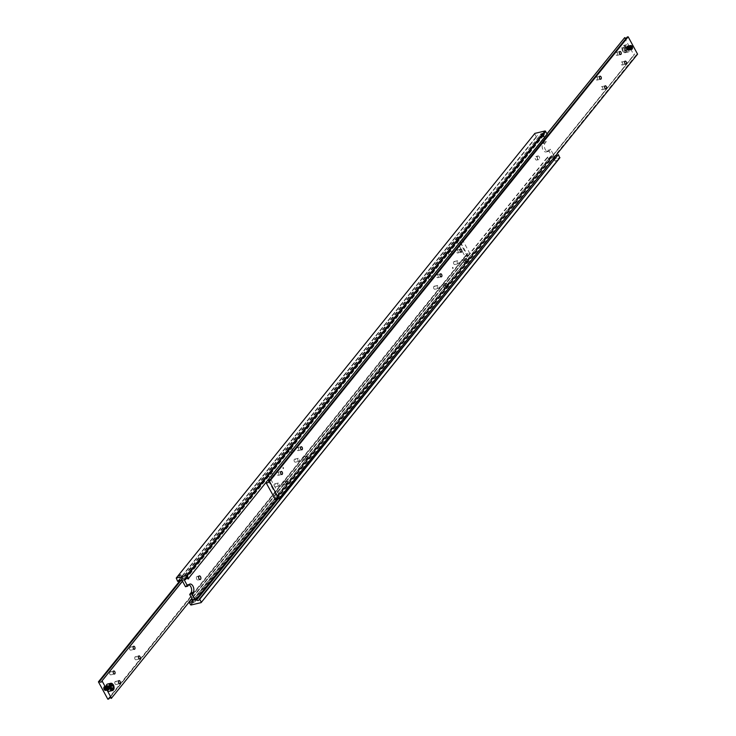 <?xml version="1.0" encoding="UTF-8"?>
<svg xmlns="http://www.w3.org/2000/svg" width="736" height="736" viewBox="0 0 736 736"><rect width="100%" height="100%" fill="white"/><g stroke="black" fill="none" stroke-linecap="round" stroke-linejoin="round"><path stroke-width="0.55" stroke-dasharray="3.68 2.76" d="M180.329 578.275L182.123 577.852L181.544 577.125L180.725 577.742L537.087 135.912A1.868 1.362 -141.1 0 0 536.848 136.611L179.078 580.198M180.743 580.676L539.387 136.013A1.868 1.362 -141.1 0 0 537.694 135.544A1.868 1.362 -141.1 0 0 537.087 135.912M193.706 599.178L192.492 600.318L191.912 599.601L193.706 599.178L191.608 601.809M189.382 601.772A1.868 1.362 38.9 0 1 189.308 601.708L547.943 157.044A1.868 1.362 -141.1 0 0 549.636 157.522A1.868 1.362 -141.1 0 0 550.243 157.145A1.868 1.362 -141.1 0 0 550.482 156.446L192.712 600.033M546.324 141.551L544.134 142.076L542.938 143.557A4.655 2.76 76.7 0 0 543.039 149.877A4.655 2.76 76.7 0 0 546.094 151.947A4.655 2.76 76.7 0 0 547.124 151.266L548.32 149.785L550.51 149.27L549.314 150.751A4.655 2.76 -103.3 0 1 548.292 151.432A4.655 2.76 -103.3 0 1 545.229 149.362A4.655 2.76 -103.3 0 1 545.128 143.032L546.324 141.551L542.864 135.194L544.162 134.89L186.392 578.478M196.705 576.693A1.868 1.104 76.7 0 0 196.586 578.873A1.868 1.104 76.7 0 0 197.975 580.051A1.868 1.104 76.7 0 0 198.38 579.784A1.868 1.104 76.7 0 0 198.499 577.604A1.868 1.104 76.7 0 0 197.119 576.426A1.868 1.104 76.7 0 0 196.705 576.693M537.096 159.822A1.868 1.104 76.7 0 0 537.216 157.642A1.868 1.104 76.7 0 0 535.836 156.464A1.868 1.104 76.7 0 0 535.422 156.74A1.868 1.104 76.7 0 0 535.302 158.912A1.868 1.104 76.7 0 0 536.691 160.089A1.868 1.104 76.7 0 0 537.096 159.822M537.62 156.216A1.868 1.104 -103.3 0 1 538.025 155.949A1.868 1.104 -103.3 0 1 539.414 157.127A1.868 1.104 -103.3 0 1 539.295 159.307A1.868 1.104 -103.3 0 1 538.881 159.574A1.868 1.104 -103.3 0 1 537.501 158.396A1.868 1.104 -103.3 0 1 537.62 156.216M555.422 157.66L198.913 600.088M555.671 157.725L554.438 158.875M556.922 155.802A1.868 1.362 -141.1 0 0 556.94 155.793A1.868 1.362 -141.1 0 0 557.557 155.425A1.868 1.362 -141.1 0 0 557.787 154.726M544.088 136.399L543.508 135.682L542.294 136.822L544.088 136.399L543.508 135.682M188.057 578.956L546.692 134.292A1.868 1.362 -141.1 0 0 545.008 133.814A1.868 1.362 -141.1 0 0 544.392 134.191A1.868 1.362 -141.1 0 0 544.162 134.89M193.448 602.434L195.353 601.671L193.448 602.434M542.294 136.822L544.392 134.191M555.413 160.982L557.318 160.227L555.413 160.982M182.123 577.852L181.544 577.125M547.943 157.044L547.382 157.182L549.534 160.374L559.765 157.955M548.32 149.785L551.77 156.142L550.482 156.446M278.052 499.026L555.257 155.324L553.96 155.627L550.51 149.27M555.257 155.324A1.868 1.362 -141.1 0 0 555.735 155.627M549.534 160.374L190.891 605.038M190.311 604.734L548.955 160.071M534.879 133.382L176.079 578.514M534.722 133.851L536.286 136.74L536.848 136.611M177.652 581.403L536.286 136.74M546.692 134.292L547.253 134.154M539.387 136.013L540.675 135.709L544.134 142.076M188.977 602.278L189.308 601.708M553.96 155.627L277.306 498.64M188.904 584.706A4.655 2.76 76.7 0 0 187.708 584.568A4.655 2.76 76.7 0 0 186.686 585.249L185.49 586.73M182.04 580.373L540.675 135.709M193.136 600.806L551.77 156.142M188.747 601.846L547.382 157.182M184.23 579.858L542.864 135.194M465.456 256.496L467.645 255.981L466.863 254.978L465.456 256.496M111.302 698.381L469.945 253.718A1.868 1.362 -141.1 0 0 468.262 253.248A1.868 1.362 -141.1 0 0 467.645 253.626A1.868 1.362 -141.1 0 0 467.415 254.316L109.636 697.912M456.302 239.651L458.491 239.126L457.084 240.654L456.302 239.651L457.084 240.654M180.78 580.667L455.602 239.936A1.868 0.626 151.5 0 1 455.805 239.485A1.868 0.626 151.5 0 1 456.394 238.942L455.602 239.936M456.394 238.942L457.994 236.964A1.868 1.362 -141.1 0 0 459.678 237.443A1.868 1.362 -141.1 0 0 460.285 237.066A1.868 1.362 -141.1 0 0 460.524 236.366L458.933 238.344A1.868 0.626 151.5 0 1 458.73 238.795A1.868 0.626 151.5 0 1 458.132 239.338L458.951 238.363A1.868 0.626 151.5 0 1 458.749 238.832A1.868 0.626 151.5 0 1 458.114 239.402M448.5 252.108A1.546 0.92 76.7 0 0 448.399 253.92A1.546 0.92 76.7 0 0 449.549 254.904A1.546 0.92 76.7 0 0 449.889 254.674A1.546 0.92 76.7 0 0 449.99 252.862A1.546 0.92 76.7 0 0 448.84 251.887A1.546 0.92 76.7 0 0 448.5 252.108M453.542 253.81A1.546 0.92 -103.3 0 1 453.201 254.04A1.546 0.92 -103.3 0 1 452.051 253.064A1.546 0.92 -103.3 0 1 452.152 251.252A1.546 0.92 -103.3 0 1 452.493 251.022A1.546 0.92 -103.3 0 1 453.643 252.006A1.546 0.92 -103.3 0 1 453.542 253.81M428.573 276.819A1.546 0.92 76.7 0 0 428.472 278.622A1.546 0.92 76.7 0 0 429.622 279.606A1.546 0.92 76.7 0 0 429.962 279.376A1.546 0.92 76.7 0 0 430.063 277.573A1.546 0.92 76.7 0 0 428.913 276.589A1.546 0.92 76.7 0 0 428.573 276.819M433.624 278.521A1.546 0.92 -103.3 0 1 433.283 278.742A1.546 0.92 -103.3 0 1 432.133 277.766A1.546 0.92 -103.3 0 1 432.225 275.954A1.546 0.92 -103.3 0 1 432.566 275.724A1.546 0.92 -103.3 0 1 433.725 276.708A1.546 0.92 -103.3 0 1 433.624 278.521M453.735 261.749A1.546 0.92 76.7 0 0 453.634 263.562A1.546 0.92 76.7 0 0 454.784 264.537A1.546 0.92 76.7 0 0 455.124 264.316A1.546 0.92 76.7 0 0 455.225 262.504A1.546 0.92 76.7 0 0 454.075 261.528A1.546 0.92 76.7 0 0 453.735 261.749M458.776 263.451A1.546 0.92 -103.3 0 1 458.436 263.681A1.546 0.92 -103.3 0 1 457.286 262.697A1.546 0.92 -103.3 0 1 457.387 260.894A1.546 0.92 -103.3 0 1 457.728 260.664A1.546 0.92 -103.3 0 1 458.878 261.639A1.546 0.92 -103.3 0 1 458.776 263.451M433.808 286.451A1.546 0.92 76.7 0 0 433.706 288.264A1.546 0.92 76.7 0 0 434.856 289.248A1.546 0.92 76.7 0 0 435.197 289.018A1.546 0.92 76.7 0 0 435.298 287.206A1.546 0.92 76.7 0 0 434.148 286.23A1.546 0.92 76.7 0 0 433.808 286.451M438.858 288.153A1.546 0.92 -103.3 0 1 438.518 288.383A1.546 0.92 -103.3 0 1 437.359 287.399A1.546 0.92 -103.3 0 1 437.46 285.596A1.546 0.92 -103.3 0 1 437.8 285.366A1.546 0.92 -103.3 0 1 438.96 286.35A1.546 0.92 -103.3 0 1 438.858 288.153M269.183 474.444A1.546 0.92 76.7 0 0 269.082 476.256A1.546 0.92 76.7 0 0 270.232 477.232A1.546 0.92 76.7 0 0 270.572 477.011A1.546 0.92 76.7 0 0 270.673 475.198A1.546 0.92 76.7 0 0 269.523 474.214A1.546 0.92 76.7 0 0 269.183 474.444M274.224 476.146A1.546 0.92 -103.3 0 1 273.884 476.367A1.546 0.92 -103.3 0 1 272.734 475.392A1.546 0.92 -103.3 0 1 272.835 473.579A1.546 0.92 -103.3 0 1 273.176 473.358A1.546 0.92 -103.3 0 1 274.326 474.334A1.546 0.92 -103.3 0 1 274.224 476.146M289.101 449.742A1.546 0.92 76.7 0 0 289 451.545A1.546 0.92 76.7 0 0 290.159 452.53A1.546 0.92 76.7 0 0 290.499 452.3A1.546 0.92 76.7 0 0 290.591 450.496A1.546 0.92 76.7 0 0 289.441 449.512A1.546 0.92 76.7 0 0 289.101 449.742M294.152 451.444A1.546 0.92 -103.3 0 1 293.811 451.665A1.546 0.92 -103.3 0 1 292.661 450.69A1.546 0.92 -103.3 0 1 292.762 448.877A1.546 0.92 -103.3 0 1 293.103 448.647A1.546 0.92 -103.3 0 1 294.253 449.632A1.546 0.92 -103.3 0 1 294.152 451.444M274.408 484.086A1.546 0.92 76.7 0 0 274.316 485.889A1.546 0.92 76.7 0 0 275.466 486.873A1.546 0.92 76.7 0 0 275.807 486.643A1.546 0.92 76.7 0 0 275.908 484.84A1.546 0.92 76.7 0 0 274.749 483.856A1.546 0.92 76.7 0 0 274.408 484.086M279.459 485.788A1.546 0.92 -103.3 0 1 279.119 486.008A1.546 0.92 -103.3 0 1 277.969 485.033A1.546 0.92 -103.3 0 1 278.07 483.221A1.546 0.92 -103.3 0 1 278.41 482.991A1.546 0.92 -103.3 0 1 279.56 483.975A1.546 0.92 -103.3 0 1 279.459 485.788M294.336 459.374A1.546 0.92 76.7 0 0 294.234 461.187A1.546 0.92 76.7 0 0 295.384 462.171A1.546 0.92 76.7 0 0 295.725 461.941A1.546 0.92 76.7 0 0 295.826 460.129A1.546 0.92 76.7 0 0 294.676 459.154A1.546 0.92 76.7 0 0 294.336 459.374M299.386 461.086A1.546 0.92 -103.3 0 1 299.046 461.306A1.546 0.92 -103.3 0 1 297.896 460.331A1.546 0.92 -103.3 0 1 297.988 458.519A1.546 0.92 -103.3 0 1 298.328 458.289A1.546 0.92 -103.3 0 1 299.488 459.273A1.546 0.92 -103.3 0 1 299.386 461.086M109.784 672.069A1.546 0.92 76.7 0 0 109.682 673.882A1.546 0.92 76.7 0 0 110.832 674.857A1.546 0.92 76.7 0 0 111.173 674.636A1.546 0.92 76.7 0 0 111.274 672.824A1.546 0.92 76.7 0 0 110.124 671.848A1.546 0.92 76.7 0 0 109.784 672.069M129.711 647.367A1.546 0.92 76.7 0 0 129.61 649.18A1.546 0.92 76.7 0 0 130.76 650.155A1.546 0.92 76.7 0 0 131.1 649.934A1.546 0.92 76.7 0 0 131.201 648.122A1.546 0.92 76.7 0 0 130.051 647.137A1.546 0.92 76.7 0 0 129.711 647.367M115.018 681.711A1.546 0.92 76.7 0 0 114.917 683.523A1.546 0.92 76.7 0 0 116.067 684.498A1.546 0.92 76.7 0 0 116.408 684.278A1.546 0.92 76.7 0 0 116.509 682.465A1.546 0.92 76.7 0 0 115.359 681.481A1.546 0.92 76.7 0 0 115.018 681.711M134.946 657.009A1.546 0.92 76.7 0 0 134.844 658.821A1.546 0.92 76.7 0 0 135.994 659.796A1.546 0.92 76.7 0 0 136.335 659.576A1.546 0.92 76.7 0 0 136.436 657.763A1.546 0.92 76.7 0 0 135.286 656.779A1.546 0.92 76.7 0 0 134.946 657.009M455.621 239.991A1.868 0.626 151.5 0 1 455.823 239.522A1.868 0.626 151.5 0 1 456.458 238.952M103.85 686.936A1.95 1.159 76.7 0 0 103.721 689.218A1.95 1.159 76.7 0 0 105.174 690.451A1.95 1.159 76.7 0 0 105.607 690.166A1.95 1.159 76.7 0 0 105.736 687.884A1.95 1.159 76.7 0 0 104.282 686.651A1.95 1.159 76.7 0 0 103.85 686.936M109.259 689.301A1.95 1.159 -103.3 0 1 108.836 689.586A1.95 1.159 -103.3 0 1 107.382 688.353A1.95 1.159 -103.3 0 1 107.502 686.072A1.95 1.159 -103.3 0 1 107.934 685.786A1.95 1.159 -103.3 0 1 109.388 687.019A1.95 1.159 -103.3 0 1 109.259 689.301M467.645 255.981L466.863 254.978M457.994 236.964L457.065 237.185L466.486 254.536L467.415 254.316M180.265 580.373L457.065 237.185M458.132 239.338L182.454 581.136M182.519 581.256L460.524 236.366M469.945 253.718L460.718 236.32M470.138 253.672L191.94 598.607M107.842 699.2L466.486 254.536M282.891 468.39L283.029 467.342L283.48 467.654L283.342 468.703L282.891 468.39M283.066 468.344L283.204 467.296L283.526 468.657L283.066 468.344M279.698 496.349L278.916 495.346L277.509 496.874L279.698 496.349L278.916 495.346M278.006 499.036L636.649 54.372A1.868 1.362 -141.1 0 0 634.966 53.894A1.868 1.362 -141.1 0 0 634.349 54.271A1.868 1.362 -141.1 0 0 634.119 54.97L276.34 498.557M270.333 479.541L269.118 481.022M626.364 38.088A1.868 1.362 -141.1 0 0 626.382 38.088A1.868 1.362 -141.1 0 0 626.998 37.72A1.868 1.362 -141.1 0 0 627.228 37.021M270.977 478.759L270.977 478.713A1.868 0.626 151.5 0 1 270.802 479.2A1.868 0.626 151.5 0 1 270.158 479.771L270.268 479.642M278.613 475.106A1.546 0.92 76.7 0 0 278.714 473.303A1.546 0.92 76.7 0 0 277.564 472.319A1.546 0.92 76.7 0 0 277.224 472.549A1.546 0.92 76.7 0 0 277.122 474.361A1.546 0.92 76.7 0 0 278.272 475.336A1.546 0.92 76.7 0 0 278.613 475.106M298.54 450.404A1.546 0.92 76.7 0 0 298.641 448.601A1.546 0.92 76.7 0 0 297.482 447.617A1.546 0.92 76.7 0 0 297.142 447.847A1.546 0.92 76.7 0 0 297.04 449.65A1.546 0.92 76.7 0 0 298.2 450.634A1.546 0.92 76.7 0 0 298.54 450.404M283.848 484.748A1.546 0.92 76.7 0 0 283.949 482.936A1.546 0.92 76.7 0 0 282.799 481.96A1.546 0.92 76.7 0 0 282.458 482.19A1.546 0.92 76.7 0 0 282.357 483.994A1.546 0.92 76.7 0 0 283.507 484.978A1.546 0.92 76.7 0 0 283.848 484.748M303.775 460.046A1.546 0.92 76.7 0 0 303.867 458.234A1.546 0.92 76.7 0 0 302.717 457.258A1.546 0.92 76.7 0 0 302.376 457.479A1.546 0.92 76.7 0 0 302.275 459.292A1.546 0.92 76.7 0 0 303.434 460.276A1.546 0.92 76.7 0 0 303.775 460.046M457.93 252.779A1.546 0.92 76.7 0 0 458.031 250.967A1.546 0.92 76.7 0 0 456.881 249.992A1.546 0.92 76.7 0 0 456.541 250.212A1.546 0.92 76.7 0 0 456.44 252.025A1.546 0.92 76.7 0 0 457.59 253.009A1.546 0.92 76.7 0 0 457.93 252.779M438.012 277.481A1.546 0.92 76.7 0 0 438.104 275.669A1.546 0.92 76.7 0 0 436.954 274.694A1.546 0.92 76.7 0 0 436.614 274.914A1.546 0.92 76.7 0 0 436.512 276.727A1.546 0.92 76.7 0 0 437.672 277.711A1.546 0.92 76.7 0 0 438.012 277.481M463.165 262.421A1.546 0.92 76.7 0 0 463.266 260.608A1.546 0.92 76.7 0 0 462.116 259.633A1.546 0.92 76.7 0 0 461.776 259.854A1.546 0.92 76.7 0 0 461.674 261.666A1.546 0.92 76.7 0 0 462.824 262.642A1.546 0.92 76.7 0 0 463.165 262.421M443.238 287.123A1.546 0.92 76.7 0 0 443.339 285.31A1.546 0.92 76.7 0 0 442.189 284.335A1.546 0.92 76.7 0 0 441.848 284.556A1.546 0.92 76.7 0 0 441.747 286.368A1.546 0.92 76.7 0 0 442.897 287.353A1.546 0.92 76.7 0 0 443.238 287.123M617.329 55.154A1.546 0.92 76.7 0 0 617.43 53.342A1.546 0.92 76.7 0 0 616.271 52.357A1.546 0.92 76.7 0 0 615.931 52.587A1.546 0.92 76.7 0 0 615.839 54.4A1.546 0.92 76.7 0 0 616.989 55.375A1.546 0.92 76.7 0 0 617.329 55.154M597.402 79.856A1.546 0.92 76.7 0 0 597.503 78.044A1.546 0.92 76.7 0 0 596.353 77.068A1.546 0.92 76.7 0 0 596.013 77.289A1.546 0.92 76.7 0 0 595.912 79.102A1.546 0.92 76.7 0 0 597.062 80.077A1.546 0.92 76.7 0 0 597.402 79.856M622.564 64.796A1.546 0.92 76.7 0 0 622.665 62.983A1.546 0.92 76.7 0 0 621.506 61.999A1.546 0.92 76.7 0 0 621.166 62.229A1.546 0.92 76.7 0 0 621.074 64.041A1.546 0.92 76.7 0 0 622.224 65.016A1.546 0.92 76.7 0 0 622.564 64.796M602.637 89.498A1.546 0.92 76.7 0 0 602.738 87.685A1.546 0.92 76.7 0 0 601.588 86.701A1.546 0.92 76.7 0 0 601.248 86.931A1.546 0.92 76.7 0 0 601.146 88.743A1.546 0.92 76.7 0 0 602.296 89.718A1.546 0.92 76.7 0 0 602.637 89.498M628.498 49.928A1.95 1.159 76.7 0 0 628.618 47.647A1.95 1.159 76.7 0 0 627.164 46.414A1.95 1.159 76.7 0 0 626.741 46.699A1.95 1.159 76.7 0 0 626.612 48.981A1.95 1.159 76.7 0 0 628.066 50.214A1.95 1.159 76.7 0 0 628.498 49.928M267.674 480.36L267.646 480.304A1.868 0.626 151.5 0 1 267.849 479.854A1.868 0.626 151.5 0 1 268.447 479.311L267.674 480.36A1.868 0.626 151.5 0 1 267.876 479.89A1.868 0.626 151.5 0 1 268.511 479.32M268.447 479.311L547.087 133.842M547.023 133.722L267.646 480.304M275.282 499.68L634.119 54.97M636.649 54.372L637.578 54.151M624.496 37.665L633.917 55.016M453.109 267.61L452.658 267.297L452.971 268.658L453.109 267.61M452.934 267.656L452.474 267.343L452.796 268.704L452.934 267.656M109.241 691.316A3.726 2.208 76.7 0 0 110.06 690.773A3.726 2.208 76.7 0 0 110.299 686.412A3.726 2.208 76.7 0 0 107.53 684.057M106.38 690.331A2.328 1.38 76.7 0 0 106.527 687.608A2.328 1.38 76.7 0 0 104.797 686.136A2.328 1.38 76.7 0 0 104.291 686.476A2.328 1.38 76.7 0 0 104.135 689.2A2.328 1.38 76.7 0 0 105.864 690.672A2.328 1.38 76.7 0 0 106.38 690.331M104.356 686.458A2.328 1.38 -103.3 0 1 104.871 686.118A2.328 1.38 -103.3 0 1 106.6 687.599A2.328 1.38 -103.3 0 1 106.453 690.313A2.328 1.38 -103.3 0 1 105.938 690.653A2.328 1.38 -103.3 0 1 104.208 689.181A2.328 1.38 -103.3 0 1 104.356 686.458M105.579 690.12A1.904 1.122 76.7 0 0 105.542 687.544A1.904 1.122 76.7 0 0 103.877 686.973A1.904 1.122 76.7 0 0 103.629 687.479A1.904 1.122 76.7 0 0 104.218 689.991A1.904 1.122 76.7 0 0 105.579 690.12M103.96 686.716A2.162 1.279 -103.3 0 1 105.855 687.36A2.162 1.279 -103.3 0 1 105.901 690.285A2.162 1.279 -103.3 0 1 104.356 690.138A2.162 1.279 -103.3 0 1 103.684 687.286A2.162 1.279 -103.3 0 1 103.96 686.716M107.566 688.694A1.904 1.122 76.7 0 0 108.818 689.54A1.904 1.122 76.7 0 0 109.195 686.679A1.904 1.122 76.7 0 0 107.944 685.832A1.904 1.122 76.7 0 0 107.566 688.694M107.097 685.814A2.328 1.38 -103.3 0 1 107.612 685.474A2.328 1.38 -103.3 0 1 109.342 686.946A2.328 1.38 -103.3 0 1 109.195 689.669A2.328 1.38 -103.3 0 1 108.68 690.009A2.328 1.38 -103.3 0 1 106.95 688.537A2.328 1.38 -103.3 0 1 107.097 685.814M109.121 689.687A2.328 1.38 76.7 0 0 109.268 686.964A2.328 1.38 76.7 0 0 107.539 685.492A2.328 1.38 76.7 0 0 107.033 685.832A2.328 1.38 76.7 0 0 106.876 688.556A2.328 1.38 76.7 0 0 108.606 690.028A2.328 1.38 76.7 0 0 109.121 689.687M106.545 685.943A2.328 1.38 -103.3 0 1 107.06 685.602A2.328 1.38 -103.3 0 1 108.79 687.074A2.328 1.38 -103.3 0 1 108.643 689.798A2.328 1.38 -103.3 0 1 108.128 690.138A2.328 1.38 -103.3 0 1 106.398 688.666A2.328 1.38 -103.3 0 1 106.545 685.943M108.569 689.816A2.328 1.38 76.7 0 0 108.726 687.093A2.328 1.38 76.7 0 0 106.996 685.621A2.328 1.38 76.7 0 0 106.481 685.961A2.328 1.38 76.7 0 0 106.334 688.684A2.328 1.38 76.7 0 0 108.063 690.156A2.328 1.38 76.7 0 0 108.569 689.816M106.002 686.072A2.328 1.38 -103.3 0 1 106.508 685.731A2.328 1.38 -103.3 0 1 108.247 687.203A2.328 1.38 -103.3 0 1 108.091 689.926A2.328 1.38 -103.3 0 1 107.585 690.267A2.328 1.38 -103.3 0 1 105.846 688.795A2.328 1.38 -103.3 0 1 106.002 686.072M108.026 689.945A2.328 1.38 76.7 0 0 108.174 687.222A2.328 1.38 76.7 0 0 106.444 685.75A2.328 1.38 76.7 0 0 105.929 686.09A2.328 1.38 76.7 0 0 105.782 688.813A2.328 1.38 76.7 0 0 107.511 690.285A2.328 1.38 76.7 0 0 108.026 689.945M105.45 686.2A2.328 1.38 -103.3 0 1 105.966 685.86A2.328 1.38 -103.3 0 1 107.695 687.332A2.328 1.38 -103.3 0 1 107.548 690.055A2.328 1.38 -103.3 0 1 107.033 690.396A2.328 1.38 -103.3 0 1 105.303 688.924A2.328 1.38 -103.3 0 1 105.45 686.2M107.474 690.074A2.328 1.38 76.7 0 0 107.631 687.35A2.328 1.38 76.7 0 0 105.892 685.878A2.328 1.38 76.7 0 0 105.386 686.219A2.328 1.38 76.7 0 0 105.23 688.942A2.328 1.38 76.7 0 0 106.968 690.414A2.328 1.38 76.7 0 0 107.474 690.074M104.908 686.329A2.328 1.38 -103.3 0 1 105.414 685.989A2.328 1.38 -103.3 0 1 107.143 687.47A2.328 1.38 -103.3 0 1 106.996 690.184A2.328 1.38 -103.3 0 1 106.481 690.524A2.328 1.38 -103.3 0 1 104.751 689.052A2.328 1.38 -103.3 0 1 104.908 686.329M106.932 690.202A2.328 1.38 76.7 0 0 107.079 687.479A2.328 1.38 76.7 0 0 105.349 686.007A2.328 1.38 76.7 0 0 104.834 686.348A2.328 1.38 76.7 0 0 104.687 689.071A2.328 1.38 76.7 0 0 106.416 690.543A2.328 1.38 76.7 0 0 106.932 690.202M111.679 688.381L110.952 689.282L109.655 688.307L109.278 686.2L110.198 685.06L110.934 685.612M110.74 685.851L109.278 686.2M111.118 687.967L109.655 688.307M111.66 684.71L110.198 685.06M112.415 688.942L110.952 689.282M629.289 51.4A3.726 2.208 -103.3 0 1 628.47 51.943A3.726 2.208 -103.3 0 1 625.701 49.588A3.726 2.208 -103.3 0 1 625.94 45.227A3.726 2.208 -103.3 0 1 626.759 44.684A3.726 2.208 -103.3 0 1 629.528 47.04A3.726 2.208 -103.3 0 1 629.289 51.4M631.709 49.524A2.328 1.38 -103.3 0 1 631.203 49.864A2.328 1.38 -103.3 0 1 629.473 48.392A2.328 1.38 -103.3 0 1 629.62 45.669A2.328 1.38 -103.3 0 1 630.136 45.328A2.328 1.38 -103.3 0 1 631.865 46.8A2.328 1.38 -103.3 0 1 631.709 49.524M629.547 45.687A2.328 1.38 76.7 0 0 629.4 48.401A2.328 1.38 76.7 0 0 631.129 49.882A2.328 1.38 76.7 0 0 631.644 49.542A2.328 1.38 76.7 0 0 631.792 46.819A2.328 1.38 76.7 0 0 630.062 45.347A2.328 1.38 76.7 0 0 629.547 45.687M630.099 45.715A2.162 1.279 76.7 0 0 630.145 48.64A2.162 1.279 76.7 0 0 632.04 49.284A2.162 1.279 76.7 0 0 632.316 48.714A2.162 1.279 76.7 0 0 631.644 45.862A2.162 1.279 76.7 0 0 630.099 45.715M628.434 47.306A1.904 1.122 -103.3 0 1 628.056 50.168A1.904 1.122 -103.3 0 1 626.805 49.321A1.904 1.122 -103.3 0 1 627.182 46.46A1.904 1.122 -103.3 0 1 628.434 47.306M626.805 46.331A2.328 1.38 76.7 0 0 626.658 49.054A2.328 1.38 76.7 0 0 628.388 50.526A2.328 1.38 76.7 0 0 628.903 50.186A2.328 1.38 76.7 0 0 629.05 47.463A2.328 1.38 76.7 0 0 627.32 45.991A2.328 1.38 76.7 0 0 626.805 46.331M628.967 50.168A2.328 1.38 -103.3 0 1 628.461 50.508A2.328 1.38 -103.3 0 1 626.732 49.036A2.328 1.38 -103.3 0 1 626.879 46.313A2.328 1.38 -103.3 0 1 627.394 45.972A2.328 1.38 -103.3 0 1 629.124 47.444A2.328 1.38 -103.3 0 1 628.967 50.168M627.357 46.202A2.328 1.38 76.7 0 0 627.21 48.926A2.328 1.38 76.7 0 0 628.94 50.398A2.328 1.38 76.7 0 0 629.455 50.057A2.328 1.38 76.7 0 0 629.602 47.334A2.328 1.38 76.7 0 0 627.872 45.862A2.328 1.38 76.7 0 0 627.357 46.202M629.519 50.039A2.328 1.38 -103.3 0 1 629.004 50.379A2.328 1.38 -103.3 0 1 627.274 48.907A2.328 1.38 -103.3 0 1 627.431 46.184A2.328 1.38 -103.3 0 1 627.937 45.844A2.328 1.38 -103.3 0 1 629.666 47.316A2.328 1.38 -103.3 0 1 629.519 50.039M627.909 46.074A2.328 1.38 76.7 0 0 627.753 48.797A2.328 1.38 76.7 0 0 629.492 50.269A2.328 1.38 76.7 0 0 629.998 49.928A2.328 1.38 76.7 0 0 630.154 47.205A2.328 1.38 76.7 0 0 628.415 45.733A2.328 1.38 76.7 0 0 627.909 46.074M630.071 49.91A2.328 1.38 -103.3 0 1 629.556 50.25A2.328 1.38 -103.3 0 1 627.826 48.778A2.328 1.38 -103.3 0 1 627.974 46.055A2.328 1.38 -103.3 0 1 628.489 45.715A2.328 1.38 -103.3 0 1 630.218 47.187A2.328 1.38 -103.3 0 1 630.071 49.91M628.452 45.945A2.328 1.38 76.7 0 0 628.305 48.668A2.328 1.38 76.7 0 0 630.034 50.14A2.328 1.38 76.7 0 0 630.55 49.8A2.328 1.38 76.7 0 0 630.697 47.076A2.328 1.38 76.7 0 0 628.967 45.604A2.328 1.38 76.7 0 0 628.452 45.945M630.614 49.781A2.328 1.38 -103.3 0 1 630.108 50.122A2.328 1.38 -103.3 0 1 628.369 48.65A2.328 1.38 -103.3 0 1 628.526 45.926A2.328 1.38 -103.3 0 1 629.032 45.586A2.328 1.38 -103.3 0 1 630.77 47.058A2.328 1.38 -103.3 0 1 630.614 49.781M629.004 45.816A2.328 1.38 76.7 0 0 628.857 48.53A2.328 1.38 76.7 0 0 630.586 50.011A2.328 1.38 76.7 0 0 631.092 49.671A2.328 1.38 76.7 0 0 631.249 46.948A2.328 1.38 76.7 0 0 629.519 45.476A2.328 1.38 76.7 0 0 629.004 45.816M631.166 49.652A2.328 1.38 -103.3 0 1 630.651 49.993A2.328 1.38 -103.3 0 1 628.921 48.521A2.328 1.38 -103.3 0 1 629.068 45.798A2.328 1.38 -103.3 0 1 629.584 45.457A2.328 1.38 -103.3 0 1 631.313 46.929A2.328 1.38 -103.3 0 1 631.166 49.652M624.505 49.974L625.802 50.94L626.722 49.8L626.345 47.693L625.048 46.718L624.128 47.858L624.505 49.974L623.042 50.315L624.34 51.29L625.802 50.94M624.34 51.29L625.26 50.149L624.882 48.033L623.585 47.058L625.048 46.718M624.882 48.033L626.345 47.693M623.585 47.058L622.665 48.208L624.128 47.858M622.665 48.208L623.042 50.315M625.26 50.149L626.722 49.8M542.938 143.557L545.128 143.032M186.686 585.249L188.876 584.734M547.124 151.266L549.314 150.751M107.024 686.182A1.95 1.159 -103.3 0 1 108.735 686.762A1.95 1.159 -103.3 0 1 108.781 689.411A1.95 1.159 -103.3 0 1 107.07 688.832A1.95 1.159 -103.3 0 1 107.024 686.182M106.481 686.311A1.95 1.159 -103.3 0 1 108.192 686.89A1.95 1.159 -103.3 0 1 108.229 689.54A1.95 1.159 -103.3 0 1 106.518 688.96A1.95 1.159 -103.3 0 1 106.481 686.311M105.929 686.44A1.95 1.159 -103.3 0 1 107.64 687.019A1.95 1.159 -103.3 0 1 107.686 689.669A1.95 1.159 -103.3 0 1 105.975 689.089A1.95 1.159 -103.3 0 1 105.929 686.44M105.386 686.568A1.95 1.159 -103.3 0 1 107.097 687.157A1.95 1.159 -103.3 0 1 107.134 689.798A1.95 1.159 -103.3 0 1 105.423 689.218A1.95 1.159 -103.3 0 1 105.386 686.568M104.834 686.697A1.95 1.159 -103.3 0 1 106.545 687.286A1.95 1.159 -103.3 0 1 106.591 689.936A1.95 1.159 -103.3 0 1 104.88 689.347A1.95 1.159 -103.3 0 1 104.834 686.697M104.282 686.835A1.95 1.159 -103.3 0 1 105.993 687.415A1.95 1.159 -103.3 0 1 106.039 690.064A1.95 1.159 -103.3 0 1 104.328 689.485A1.95 1.159 -103.3 0 1 104.282 686.835M113.878 688.813A3.726 2.208 76.7 0 0 113.27 684.931A3.726 2.208 76.7 0 0 112.792 684.222M107.944 685.832L109.149 686.67A1.95 1.159 -103.3 0 1 109.195 689.319A1.95 1.159 -103.3 0 1 107.484 688.74A1.95 1.159 -103.3 0 1 107.438 686.09A1.95 1.159 -103.3 0 1 109.149 686.67L108.818 689.54M108.597 686.798A1.95 1.159 -103.3 0 1 108.643 689.448A1.95 1.159 -103.3 0 1 106.932 688.868A1.95 1.159 -103.3 0 1 106.886 686.219A1.95 1.159 -103.3 0 1 108.597 686.798L108.275 689.669L107.07 688.832L107.401 685.961L108.606 686.798M108.054 686.927A1.95 1.159 -103.3 0 1 108.091 689.577A1.95 1.159 -103.3 0 1 106.38 688.997A1.95 1.159 -103.3 0 1 106.343 686.348A1.95 1.159 -103.3 0 1 108.054 686.927L107.723 689.798L106.518 688.96L106.849 686.09L108.054 686.927M107.502 687.056A1.95 1.159 -103.3 0 1 107.548 689.706A1.95 1.159 -103.3 0 1 105.837 689.126A1.95 1.159 -103.3 0 1 105.791 686.476A1.95 1.159 -103.3 0 1 107.502 687.056L107.171 689.926L105.975 689.089L106.306 686.228L107.502 687.065M106.959 687.185A1.95 1.159 -103.3 0 1 106.996 689.834A1.95 1.159 -103.3 0 1 105.285 689.255A1.95 1.159 -103.3 0 1 105.248 686.605A1.95 1.159 -103.3 0 1 106.959 687.185L106.628 690.055L105.423 689.218L105.754 686.357L106.959 687.194M106.407 687.314A1.95 1.159 -103.3 0 1 106.453 689.963A1.95 1.159 -103.3 0 1 104.742 689.384A1.95 1.159 -103.3 0 1 104.696 686.734A1.95 1.159 -103.3 0 1 106.407 687.314L106.076 690.184L104.871 689.347L105.202 686.486L106.407 687.323M105.864 687.442A1.95 1.159 -103.3 0 1 105.901 690.092A1.95 1.159 -103.3 0 1 104.19 689.512A1.95 1.159 -103.3 0 1 104.144 686.863A1.95 1.159 -103.3 0 1 105.864 687.442M627.219 46.589A1.95 1.159 76.7 0 0 627.265 49.238A1.95 1.159 76.7 0 0 628.976 49.818A1.95 1.159 76.7 0 0 628.93 47.168A1.95 1.159 76.7 0 0 627.219 46.589M627.771 46.46A1.95 1.159 76.7 0 0 627.808 49.11A1.95 1.159 76.7 0 0 629.519 49.689A1.95 1.159 76.7 0 0 629.482 47.04A1.95 1.159 76.7 0 0 627.771 46.46M628.314 46.331A1.95 1.159 76.7 0 0 628.36 48.981A1.95 1.159 76.7 0 0 630.071 49.56A1.95 1.159 76.7 0 0 630.025 46.911A1.95 1.159 76.7 0 0 628.314 46.331M628.866 46.202A1.95 1.159 76.7 0 0 628.903 48.843A1.95 1.159 76.7 0 0 630.614 49.432A1.95 1.159 76.7 0 0 630.577 46.782A1.95 1.159 76.7 0 0 628.866 46.202M629.409 46.064A1.95 1.159 76.7 0 0 629.455 48.714A1.95 1.159 76.7 0 0 631.166 49.303A1.95 1.159 76.7 0 0 631.12 46.653A1.95 1.159 76.7 0 0 629.409 46.064M629.961 45.936A1.95 1.159 76.7 0 0 630.007 48.585A1.95 1.159 76.7 0 0 631.718 49.165A1.95 1.159 76.7 0 0 631.672 46.515A1.95 1.159 76.7 0 0 629.961 45.936M622.73 51.069A3.726 2.208 -103.3 0 1 622.656 46.009A3.726 2.208 -103.3 0 1 623.475 45.457A3.726 2.208 -103.3 0 1 625.922 47.113A3.726 2.208 -103.3 0 1 626.005 52.173A3.726 2.208 -103.3 0 1 625.186 52.716A3.726 2.208 -103.3 0 1 622.73 51.069M622.564 50.904A3.266 1.932 -103.3 0 1 622.5 46.478A3.266 1.932 -103.3 0 1 625.352 47.444A3.266 1.932 -103.3 0 1 625.425 51.879A3.266 1.932 -103.3 0 1 622.564 50.904M627.182 46.46L626.851 49.33A1.95 1.159 76.7 0 0 628.562 49.91A1.95 1.159 76.7 0 0 628.516 47.26A1.95 1.159 76.7 0 0 626.805 46.681A1.95 1.159 76.7 0 0 626.851 49.33L628.056 50.168M627.403 49.202A1.95 1.159 76.7 0 0 629.114 49.781A1.95 1.159 76.7 0 0 629.068 47.132A1.95 1.159 76.7 0 0 627.357 46.552A1.95 1.159 76.7 0 0 627.403 49.202L628.599 50.039L628.93 47.168L627.725 46.331L627.394 49.202M627.946 49.073A1.95 1.159 76.7 0 0 629.657 49.652A1.95 1.159 76.7 0 0 629.62 47.003A1.95 1.159 76.7 0 0 627.909 46.423A1.95 1.159 76.7 0 0 627.946 49.073L629.151 49.91L629.482 47.04L628.277 46.202L627.946 49.073M628.498 48.944A1.95 1.159 76.7 0 0 630.209 49.524A1.95 1.159 76.7 0 0 630.163 46.874A1.95 1.159 76.7 0 0 628.452 46.294A1.95 1.159 76.7 0 0 628.498 48.944L629.694 49.772L630.025 46.911L628.829 46.074L628.498 48.935M629.041 48.815A1.95 1.159 76.7 0 0 630.752 49.395A1.95 1.159 76.7 0 0 630.715 46.745A1.95 1.159 76.7 0 0 629.004 46.166A1.95 1.159 76.7 0 0 629.041 48.815L630.246 49.643L630.577 46.782L629.372 45.945L629.041 48.806M629.593 48.686A1.95 1.159 76.7 0 0 631.304 49.266A1.95 1.159 76.7 0 0 631.258 46.616A1.95 1.159 76.7 0 0 629.547 46.037A1.95 1.159 76.7 0 0 629.593 48.686L630.798 49.514L631.129 46.653L629.924 45.816L629.593 48.677M630.136 48.558A1.95 1.159 76.7 0 0 631.856 49.137A1.95 1.159 76.7 0 0 631.81 46.488A1.95 1.159 76.7 0 0 630.099 45.908A1.95 1.159 76.7 0 0 630.136 48.558M178.682 575.773L180.145 578.468L178.443 580.575M197.975 580.051L200.164 579.536M535.836 156.464L538.025 155.949M557.557 155.425L555.855 157.532L557.318 160.227M193.338 602.766L191.875 600.07M185.757 578.855L542.11 137.025L540.647 134.329M555.303 161.322L553.84 158.626M544.125 135.93L542.662 133.234M182.16 577.374L180.697 574.678M195.353 601.671L193.89 598.975L550.243 157.145M536.691 160.089L538.881 159.574M197.119 576.426L199.309 575.911M187.708 584.568L189.906 584.053M546.094 151.947L548.292 151.432M467.645 253.626L466.1 255.53M465.207 256.652L109.002 698.28M449.549 254.904L453.201 254.04M429.622 279.606L433.283 278.742M454.784 264.537L458.436 263.681M434.856 289.248L438.518 288.383M270.232 477.232L273.884 476.367M290.159 452.53L293.811 451.665M275.466 486.873L279.119 486.008M295.384 462.171L299.046 461.306M110.832 674.857L114.494 674.001M130.76 650.155L134.412 649.299M116.067 684.498L119.729 683.643M135.994 659.796L139.647 658.932M456.302 240.286L465.198 256.68M105.174 690.451L108.836 689.586M104.282 686.651L107.934 685.786M460.285 237.066L458.749 238.979L467.654 255.346M135.286 656.779L138.938 655.923M115.359 681.481L119.011 680.625M130.051 647.137L133.704 646.282M110.124 671.848L113.776 670.984M294.676 459.154L298.328 458.289M274.749 483.856L278.41 482.991M289.441 449.512L293.103 448.647M269.523 474.214L273.176 473.358M434.148 286.23L437.8 285.366M454.075 261.528L457.728 260.664M428.913 276.589L432.566 275.724M448.84 251.887L452.493 251.022M457.847 240.092L101.651 681.729M268.355 482.374L269.9 480.47M270.793 479.348L626.998 37.72M281.216 471.463L277.564 472.319M301.144 446.752L297.482 447.617M286.451 481.096L282.799 481.96M306.378 456.394L302.717 457.258M460.534 249.127L456.881 249.992M440.616 273.829L436.954 274.694M465.768 258.768L462.116 259.633M445.841 283.47L442.189 284.335M619.933 51.502L616.271 52.357M600.006 76.204L596.353 77.068M625.168 61.143L621.506 61.999M605.24 85.845L601.588 86.701M270.802 479.32L279.698 495.714M630.826 45.549L627.164 46.414M631.718 49.349L628.066 50.214M268.346 480.654L277.242 497.048L275.715 498.934M605.949 88.863L602.296 89.718M625.876 64.152L622.224 65.016M600.714 79.221L597.062 80.077M620.641 54.519L616.989 55.375M446.559 286.488L442.897 287.353M466.477 261.786L462.824 262.642M441.324 276.846L437.672 277.711M461.251 252.144L457.59 253.009M307.087 459.411L303.434 460.276M287.16 484.113L283.507 484.978M301.852 449.77L298.2 450.634M281.925 474.472L278.272 475.336M278.153 495.908L634.349 54.271M104.328 689.476L104.659 686.614L105.864 687.452L105.533 690.313L104.328 689.476M631.672 46.524L630.467 45.687L630.136 48.548L631.341 49.386L631.672 46.524M628.47 51.943L625.186 52.716L622.527 51.042C621.432 48.134 621.754 46.276 623.475 45.457L626.759 44.684"/><path stroke-width="1.1" d="M179.078 580.198L178.213 581.274A1.868 1.362 38.9 0 1 178.443 580.575A1.868 1.362 38.9 0 1 179.06 580.207A1.868 1.362 38.9 0 1 180.743 580.676L182.04 580.373L185.49 586.73L187.68 586.215L188.876 584.734A4.655 2.76 -103.3 0 1 189.906 584.053A4.655 2.76 -103.3 0 1 192.961 586.123A4.655 2.76 -103.3 0 1 193.062 592.443L191.866 593.924L195.325 600.291L196.613 599.987L278.052 499.026M191.912 599.601L192.492 600.318L192.335 599.352M192.712 600.033L191.838 601.11A1.868 1.362 38.9 0 1 191.608 601.809A1.868 1.362 38.9 0 1 190.992 602.186A1.868 1.362 38.9 0 1 189.382 601.772M191.866 593.924L189.676 594.449L190.872 592.968A4.655 2.76 76.7 0 0 190.771 586.638A4.655 2.76 76.7 0 0 188.904 584.706M200.578 579.26A1.868 1.104 -103.3 0 1 200.164 579.536A1.868 1.104 -103.3 0 1 198.784 578.358A1.868 1.104 -103.3 0 1 198.904 576.178A1.868 1.104 -103.3 0 1 199.309 575.911A1.868 1.104 -103.3 0 1 200.698 577.088A1.868 1.104 -103.3 0 1 200.578 579.26M559.921 157.486L201.121 602.618L559.765 157.955L558.348 154.597L199.152 599.389A1.868 1.362 38.9 0 1 198.913 600.088A1.868 1.362 38.9 0 1 198.306 600.456A1.868 1.362 38.9 0 1 196.613 599.987M186.392 578.478L185.518 579.554A1.868 1.362 38.9 0 1 185.757 578.855A1.868 1.362 38.9 0 1 186.364 578.478A1.868 1.362 38.9 0 1 188.057 578.956L547.253 134.154L545.109 130.962L186.466 575.626L187.045 575.929L545.689 131.266M180.587 575.018L178.682 575.773L180.587 575.018M542.552 133.566L540.647 134.329L542.552 133.566M553.877 158.148L554.456 158.875L553.877 158.148L555.441 157.66M555.735 155.627A1.868 1.362 -141.1 0 0 556.922 155.802M201.121 602.618L190.891 605.038L188.977 602.278M187.045 575.929L188.618 578.818M178.213 581.274L177.652 581.403L176.235 578.045L186.466 575.626M185.518 579.554L184.23 579.858L187.68 586.215M176.235 578.045L534.879 133.382L545.109 130.962M199.152 599.389L199.714 599.26L201.278 602.149M191.838 601.11L193.136 600.806L189.676 594.449M277.306 498.64L195.325 600.291M199.714 599.26L558.348 154.597M109.636 697.912L108.772 698.979A1.868 1.362 38.9 0 1 109.002 698.28A1.868 1.362 38.9 0 1 109.618 697.912A1.868 1.362 38.9 0 1 111.302 698.381L191.94 598.607M182.454 581.136L101.881 681.03A1.868 1.362 38.9 0 1 101.651 681.729A1.868 1.362 38.9 0 1 101.034 682.106A1.868 1.362 38.9 0 1 99.351 681.628L180.78 580.667M114.834 673.771A1.546 0.92 -103.3 0 1 114.494 674.001A1.546 0.92 -103.3 0 1 113.335 673.017A1.546 0.92 -103.3 0 1 113.436 671.204A1.546 0.92 -103.3 0 1 113.776 670.984A1.546 0.92 -103.3 0 1 114.926 671.959A1.546 0.92 -103.3 0 1 114.834 673.771M134.752 649.069A1.546 0.92 -103.3 0 1 134.412 649.299A1.546 0.92 -103.3 0 1 133.262 648.315A1.546 0.92 -103.3 0 1 133.363 646.502A1.546 0.92 -103.3 0 1 133.704 646.282A1.546 0.92 -103.3 0 1 134.854 647.257A1.546 0.92 -103.3 0 1 134.752 649.069M120.069 683.413A1.546 0.92 -103.3 0 1 119.729 683.643A1.546 0.92 -103.3 0 1 118.57 682.658A1.546 0.92 -103.3 0 1 118.671 680.846A1.546 0.92 -103.3 0 1 119.011 680.625A1.546 0.92 -103.3 0 1 120.161 681.6A1.546 0.92 -103.3 0 1 120.069 683.413M139.987 658.711A1.546 0.92 -103.3 0 1 139.647 658.932A1.546 0.92 -103.3 0 1 138.497 657.956A1.546 0.92 -103.3 0 1 138.598 656.144A1.546 0.92 -103.3 0 1 138.938 655.923A1.546 0.92 -103.3 0 1 140.088 656.898A1.546 0.92 -103.3 0 1 139.987 658.711M108.772 698.979L107.842 699.2L98.422 681.849L180.265 580.373M98.422 681.849L99.351 681.628M101.881 681.03L182.519 581.256M102.083 680.984L111.504 698.335M276.34 498.557L275.476 499.634A1.868 1.362 38.9 0 1 275.715 498.934A1.868 1.362 38.9 0 1 276.322 498.557A1.868 1.362 38.9 0 1 278.006 499.036L278.935 498.815L269.514 481.464L268.585 481.684A1.868 1.362 38.9 0 1 268.355 482.374A1.868 1.362 38.9 0 1 267.738 482.752A1.868 1.362 38.9 0 1 266.331 482.466M268.355 480.019L269.137 481.022L268.355 480.019L270.544 479.504M278.935 498.815L637.578 54.151L628.158 36.8L627.228 37.021L270.977 478.713A1.868 0.626 151.5 0 1 270.774 479.164A1.868 0.626 151.5 0 1 270.186 479.706L268.585 481.684M270.268 479.642L270.977 478.759M280.876 471.684A1.546 0.92 -103.3 0 1 281.216 471.463A1.546 0.92 -103.3 0 1 282.366 472.438A1.546 0.92 -103.3 0 1 282.265 474.251A1.546 0.92 -103.3 0 1 281.925 474.472A1.546 0.92 -103.3 0 1 280.775 473.496A1.546 0.92 -103.3 0 1 280.876 471.684M300.803 446.982A1.546 0.92 -103.3 0 1 301.144 446.752A1.546 0.92 -103.3 0 1 302.294 447.736A1.546 0.92 -103.3 0 1 302.192 449.549A1.546 0.92 -103.3 0 1 301.852 449.77A1.546 0.92 -103.3 0 1 300.702 448.794A1.546 0.92 -103.3 0 1 300.803 446.982M286.111 481.326A1.546 0.92 -103.3 0 1 286.451 481.096A1.546 0.92 -103.3 0 1 287.601 482.08A1.546 0.92 -103.3 0 1 287.5 483.892A1.546 0.92 -103.3 0 1 287.16 484.113A1.546 0.92 -103.3 0 1 286.01 483.138A1.546 0.92 -103.3 0 1 286.111 481.326M306.038 456.624A1.546 0.92 -103.3 0 1 306.378 456.394A1.546 0.92 -103.3 0 1 307.528 457.378A1.546 0.92 -103.3 0 1 307.427 459.181A1.546 0.92 -103.3 0 1 307.087 459.411A1.546 0.92 -103.3 0 1 305.937 458.427A1.546 0.92 -103.3 0 1 306.038 456.624M460.193 249.357A1.546 0.92 -103.3 0 1 460.534 249.127A1.546 0.92 -103.3 0 1 461.684 250.111A1.546 0.92 -103.3 0 1 461.592 251.914A1.546 0.92 -103.3 0 1 461.251 252.144A1.546 0.92 -103.3 0 1 460.092 251.16A1.546 0.92 -103.3 0 1 460.193 249.357M440.275 274.059A1.546 0.92 -103.3 0 1 440.616 273.829A1.546 0.92 -103.3 0 1 441.766 274.813A1.546 0.92 -103.3 0 1 441.664 276.626A1.546 0.92 -103.3 0 1 441.324 276.846A1.546 0.92 -103.3 0 1 440.174 275.871A1.546 0.92 -103.3 0 1 440.275 274.059M465.428 258.989A1.546 0.92 -103.3 0 1 465.768 258.768A1.546 0.92 -103.3 0 1 466.918 259.744A1.546 0.92 -103.3 0 1 466.817 261.556A1.546 0.92 -103.3 0 1 466.477 261.786A1.546 0.92 -103.3 0 1 465.327 260.802A1.546 0.92 -103.3 0 1 465.428 258.989M445.501 283.7A1.546 0.92 -103.3 0 1 445.841 283.47A1.546 0.92 -103.3 0 1 447 284.455A1.546 0.92 -103.3 0 1 446.899 286.258A1.546 0.92 -103.3 0 1 446.559 286.488A1.546 0.92 -103.3 0 1 445.409 285.504A1.546 0.92 -103.3 0 1 445.501 283.7M619.592 51.722A1.546 0.92 -103.3 0 1 619.933 51.502A1.546 0.92 -103.3 0 1 621.083 52.477A1.546 0.92 -103.3 0 1 620.982 54.289A1.546 0.92 -103.3 0 1 620.641 54.519A1.546 0.92 -103.3 0 1 619.491 53.535A1.546 0.92 -103.3 0 1 619.592 51.722M599.665 76.424A1.546 0.92 -103.3 0 1 600.006 76.204A1.546 0.92 -103.3 0 1 601.156 77.179A1.546 0.92 -103.3 0 1 601.054 78.991A1.546 0.92 -103.3 0 1 600.714 79.221A1.546 0.92 -103.3 0 1 599.564 78.237A1.546 0.92 -103.3 0 1 599.665 76.424M624.827 61.364A1.546 0.92 -103.3 0 1 625.168 61.143A1.546 0.92 -103.3 0 1 626.318 62.118A1.546 0.92 -103.3 0 1 626.216 63.931A1.546 0.92 -103.3 0 1 625.876 64.152A1.546 0.92 -103.3 0 1 624.726 63.176A1.546 0.92 -103.3 0 1 624.827 61.364M604.9 86.066A1.546 0.92 -103.3 0 1 605.24 85.845A1.546 0.92 -103.3 0 1 606.39 86.82A1.546 0.92 -103.3 0 1 606.289 88.633A1.546 0.92 -103.3 0 1 605.949 88.863A1.546 0.92 -103.3 0 1 604.799 87.878A1.546 0.92 -103.3 0 1 604.9 86.066M630.393 45.834A1.95 1.159 -103.3 0 1 630.826 45.549A1.95 1.159 -103.3 0 1 632.279 46.782A1.95 1.159 -103.3 0 1 632.15 49.064A1.95 1.159 -103.3 0 1 631.718 49.349A1.95 1.159 -103.3 0 1 630.264 48.116A1.95 1.159 -103.3 0 1 630.393 45.834M628.158 36.8L269.514 481.464M547.087 133.842L624.698 37.619L547.023 133.722M624.698 37.619A1.868 1.362 -141.1 0 0 626.364 38.088M275.476 499.634L266.092 482.761M112.792 684.222A3.726 2.208 76.7 0 0 110.814 683.284L107.53 684.057A3.726 2.208 76.7 0 0 106.711 684.6A3.726 2.208 76.7 0 0 106.472 688.96A3.726 2.208 76.7 0 0 109.241 691.316L112.525 690.543A3.726 2.208 76.7 0 0 113.344 689.991A3.726 2.208 76.7 0 0 113.878 688.813M110.934 685.612L111.679 688.381M113.335 687.792L112.415 688.942L111.118 687.967L110.74 685.851L111.66 684.71L112.958 685.685L113.335 687.792L111.872 688.142M111.495 686.026L112.958 685.685M632.123 49.027A1.904 1.122 -103.3 0 1 630.458 48.456A1.904 1.122 -103.3 0 1 630.421 45.88A1.904 1.122 -103.3 0 1 631.782 46.009A1.904 1.122 -103.3 0 1 632.371 48.521A1.904 1.122 -103.3 0 1 632.123 49.027M190.872 592.968L193.062 592.443M110.814 683.284A3.726 2.208 76.7 0 0 109.995 683.827A3.726 2.208 76.7 0 0 110.078 688.887A3.726 2.208 76.7 0 0 112.525 690.543C114.246 689.724 114.568 687.866 113.473 684.958L110.814 683.284M113.436 685.096A3.266 1.932 76.7 0 0 110.575 684.121A3.266 1.932 76.7 0 0 110.648 688.556A3.266 1.932 76.7 0 0 113.5 689.522A3.266 1.932 76.7 0 0 113.436 685.096"/></g></svg>
